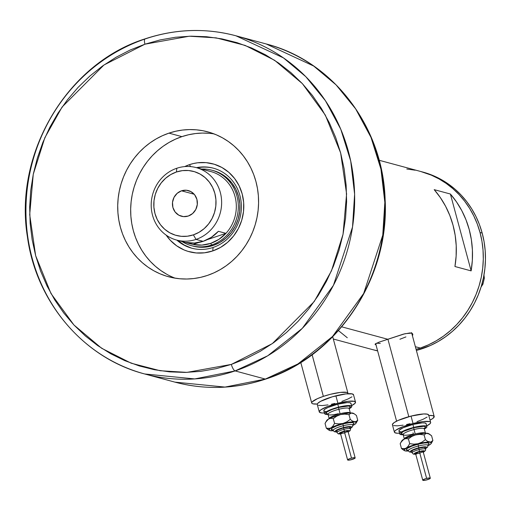 <?xml version="1.0" encoding="UTF-8"?>
<svg xmlns="http://www.w3.org/2000/svg" width="511" height="511" viewBox="0 0 511 511"><rect width="100%" height="100%" fill="white"/><g stroke="black" fill="none" stroke-linecap="round" stroke-linejoin="round"><path stroke-width="0.77" d="M387.894 339.144L408.813 416.689L387.894 339.144M428.774 415.481A18.766 3.551 -15.1 0 1 434.203 416.51A18.766 3.551 -15.1 0 1 430.026 420.125L432.651 418.592L434.222 416.791L433.034 415.686L428.774 415.481M312.112 354.723L323.354 396.376A18.766 3.551 -15.1 0 1 347.946 393.234A18.766 3.551 -15.1 0 1 347.914 393.719L347.716 392.87L346.777 392.416L340.32 392.41L330.33 394.326L323.354 396.376L312.112 354.723M375.266 344.612L375.068 344.146L376.217 345.002L375.068 344.146L378.823 342.229L404.961 333.721L411.527 333.115L412.524 333.664L412.843 334.558L412.46 335.746M420.317 348.036A92.261 86.161 -74.9 0 0 483.304 257.646A92.261 86.161 -74.9 0 0 420.751 171.498A92.261 86.161 105.1 0 1 480.027 232.505L481.937 241.218L483.029 250.109L483.291 259.103L482.716 268.115L481.317 277.051L479.101 285.828L476.086 294.362L472.317 302.576L467.814 310.381L462.627 317.701L456.802 324.479L450.402 330.636L443.484 336.123L436.119 340.882L428.371 344.861L420.317 348.036L415.373 346.701L420.317 348.036L416.082 349.339A92.261 86.161 -74.9 0 0 420.317 348.036L428.371 344.861L436.119 340.882L443.484 336.123L450.402 330.636L456.802 324.479L462.627 317.701L467.814 310.381L472.317 302.576L476.086 294.362L479.101 285.828L481.317 277.051L482.716 268.115L483.291 259.103L483.029 250.109L481.937 241.218L480.027 232.505A92.261 86.161 105.1 0 1 416.082 349.339L420.317 348.036M341.75 326.836L387.664 339.227L341.75 326.836M471.129 270.881L454.937 266.512A92.261 86.161 -74.9 0 0 434.197 189.651L450.389 194.02A92.261 86.161 105.1 0 1 471.129 270.881L454.937 266.512L456.131 256.107L456.214 245.67L455.18 235.335L453.04 225.223L449.821 215.482L445.573 206.227L440.341 197.578L434.197 189.651L450.389 194.02L471.129 270.881L450.389 194.02L456.534 201.947L461.765 210.596L466.013 219.851L469.232 229.592L471.372 239.704L472.407 250.039L472.324 260.476L471.129 270.881M375.068 344.146L378.823 342.229L403.454 334.111L409.879 332.948L411.527 333.115L412.524 333.664L412.843 334.558L412.524 333.664M374.761 350.201L377.642 350.923A92.261 86.161 -74.9 0 1 374.844 350.227L372.685 349.645A92.261 86.161 -74.9 0 0 377.603 350.808L372.602 349.62L377.603 350.808A92.261 86.161 105.1 0 1 372.685 349.645L333.319 339.023M406.794 169.02L415.175 170.201L406.794 169.02M420.662 171.472L431.329 175.152L438.936 178.876L446.148 183.392L452.874 188.642L459.063 194.589L464.652 201.168L469.59 208.322L473.825 215.981L477.312 224.067L480.027 232.505L482.186 233.086L480.027 232.505L477.312 224.067L473.825 215.981L469.59 208.322L464.652 201.168L459.063 194.589L452.874 188.642L446.148 183.392L438.936 178.876L431.329 175.152L420.662 171.472M347.288 337.752L338.467 330.617L347.288 337.752M380.273 343.43L376.505 343.194M405.919 336.915L399.928 339.234M317.305 404.029A18.766 3.551 -15.1 0 1 311.716 403.013A18.766 3.551 -15.1 0 1 323.354 396.376L317.363 398.695L312.144 401.902L311.697 402.725L311.946 403.383L312.885 403.831L317.305 404.029M422.821 172.054L433.488 175.739L441.095 179.463L448.307 183.973L455.033 189.223L461.222 195.17L466.811 201.756L471.749 208.91L475.984 216.562L479.471 224.648L482.186 233.086L484.096 241.799L485.188 250.69L485.45 259.69L484.875 268.697L483.476 277.633L481.26 286.409L478.245 294.949L474.476 303.157L469.973 310.963L464.786 318.289L458.961 325.06L452.561 331.224L445.643 336.704L438.278 341.463L430.53 345.449L416.376 350.425A92.261 86.161 -74.9 0 0 482.186 233.086A92.261 86.161 -74.9 0 0 422.91 172.079L379.13 160.269M481.988 283.88L482.94 284.135L481.055 287.08L482.94 284.135L481.988 283.88M483.974 274.995L484.339 278.233L483.406 277.978L484.339 278.233L482.94 284.135L484.339 278.233L483.974 274.995M176.883 240.132A41.436 38.702 -74.9 0 0 213.106 247.458L212.742 250.933A45.505 42.496 105.1 0 1 166.177 235.137L170.348 240.336L176.723 245.861L184.03 249.924L187.952 251.355L196.128 252.945L204.502 252.804L212.742 250.933L213.106 247.458A41.436 38.702 105.1 0 1 191.708 248.18A41.436 38.702 105.1 0 1 176.883 240.132M189.46 164.651L190.584 166.599L189.46 164.651L193.541 163.501L197.7 162.779L206.067 162.639L214.25 164.235L221.921 167.499L228.8 172.316L234.606 178.499L239.129 185.8L242.188 193.95L243.67 202.637L243.517 211.516L241.729 220.254L238.388 228.513L233.604 235.973L227.58 242.355L220.535 247.407L212.742 250.933A45.505 42.496 105.1 0 0 242.188 193.95A45.505 42.496 105.1 0 0 189.46 164.651A45.505 42.496 105.1 0 0 184.669 166.599L189.46 164.651M214.556 170.955L221.148 173.759L227.056 177.898L232.045 183.206L235.929 189.485L238.56 196.486L239.831 203.946L239.697 211.573L238.164 219.078L235.29 226.175L231.183 232.588L226.009 238.069L219.954 242.406L213.259 245.44A39.092 36.511 105.1 0 1 193.075 246.117M191.286 248.046L184.292 245.069L177.643 240.336A41.436 38.702 -74.9 0 0 192.085 248.282M175.158 278.182A75.06 70.096 105.1 0 1 130.746 206.591A75.06 70.096 105.1 0 1 181.897 136.635A75.06 70.096 105.1 0 1 214.083 133.914M209.299 133.314L202.401 133.071L195.489 133.55L188.636 134.738L181.897 136.635L175.35 139.216L169.045 142.454L163.054 146.325L157.426 150.79L152.214 155.798L147.481 161.31L143.259 167.269L139.599 173.619L136.526 180.3L134.08 187.243L132.272 194.384L131.135 201.653L130.669 208.986L130.88 216.3L131.768 223.537L133.32 230.621L135.53 237.487L138.372 244.066L141.815 250.294L145.827 256.12L150.375 261.472L155.414 266.308L160.888 270.581L166.752 274.254M213.675 168.266A41.436 38.702 -74.9 0 0 197.195 167.87L200.165 167.384M196.435 167.665A41.436 38.702 105.1 0 1 213.298 168.164A41.436 38.702 105.1 0 1 241.396 206.859A41.436 38.702 105.1 0 1 213.106 247.458A41.436 38.702 -74.9 0 0 240.489 197.936A41.436 38.702 -74.9 0 0 196.435 167.665M201.615 169.109L209.171 171.147A37.527 35.048 105.1 0 1 234.99 196.377A37.527 35.048 105.1 0 1 225.958 233.348L218.395 231.304L211.337 237.328L203.142 241.333L194.333 243.057L185.467 242.399L193.024 244.437A37.527 35.048 105.1 0 1 189.645 243.523A37.527 35.048 -74.9 0 0 191.325 244.028A37.527 35.048 -74.9 0 0 193.024 244.437L201.89 245.101L210.698 243.37A37.527 35.048 105.1 0 1 193.024 244.437L198.836 242.482L193.024 244.437L185.467 242.399A37.527 35.048 -74.9 0 0 203.142 241.333L196.02 239.41A37.527 35.048 105.1 0 1 176.64 240.068A37.527 35.048 105.1 0 1 151.199 205.02A37.527 35.048 105.1 0 1 176.819 168.253A37.527 35.048 105.1 0 1 196.192 167.595A37.527 35.048 105.1 0 1 221.64 202.643A37.527 35.048 105.1 0 1 196.02 239.41A37.527 35.048 -74.9 0 0 220.305 192.417A37.527 35.048 -74.9 0 0 176.819 168.253L176.423 171.996A33.151 30.96 105.1 0 1 214.844 193.343A33.151 30.96 105.1 0 1 193.388 234.856L196.02 239.41L203.142 241.333A37.527 35.048 -74.9 0 0 218.395 231.304L225.958 233.348A37.527 35.048 105.1 0 1 210.698 243.37L211.637 244.999A39.092 36.511 -74.9 0 0 237.973 201.213A39.092 36.511 -74.9 0 0 201.545 169.045A39.092 36.511 105.1 0 1 211.822 170.195L213.438 170.629A39.092 36.511 105.1 0 1 239.946 207.14A39.092 36.511 105.1 0 1 213.259 245.44L206.182 247.043L198.99 247.164L192.992 246.098M181.507 190.82L194.18 194.244L181.507 190.82L186.355 190.233L190.986 191.657L194.691 194.87L196.907 199.379L197.297 204.509L195.796 209.478L192.641 213.521L188.304 216.025A13.292 12.411 105.1 0 1 181.443 216.255A13.292 12.411 105.1 0 1 172.431 203.844A13.292 12.411 105.1 0 1 181.507 190.82A13.292 12.411 105.1 0 1 188.367 190.59A13.292 12.411 105.1 0 1 197.38 203.001A13.292 12.411 105.1 0 1 188.304 216.025L183.455 216.613L178.824 215.195L175.12 211.982L172.903 207.466L172.514 202.337L174.015 197.374L177.17 193.33L181.507 190.82M211.822 170.195A39.092 36.511 105.1 0 1 238.33 206.7A39.092 36.511 105.1 0 1 211.637 244.999L210.698 243.37L218.9 239.372L225.958 233.348A37.527 35.048 -74.9 0 0 210.877 171.562L196.192 167.595M211.637 244.999L213.259 245.44L211.637 244.999A39.092 36.511 105.1 0 1 191.459 245.682A39.092 36.511 105.1 0 1 181.993 241.511A39.092 36.511 -74.9 0 0 211.637 244.999M225.958 233.348L207.3 239.627L225.958 233.348M176.423 171.996L170.751 174.564L165.615 178.25L161.227 182.893L157.739 188.329L155.306 194.346L154.003 200.714L153.894 207.185L154.974 213.509L157.203 219.443L160.492 224.77L164.727 229.267L169.735 232.78L175.324 235.156L181.284 236.318L187.384 236.216L193.388 234.856L199.06 232.281L204.196 228.602L208.59 223.952L212.071 218.516L214.505 212.499L215.808 206.137L215.923 199.667L214.844 193.343L212.614 187.403L209.318 182.082L205.083 177.579L200.076 174.072L194.487 171.69L188.527 170.527L182.427 170.629L176.423 171.996L176.819 168.253A37.527 35.048 -74.9 0 0 152.527 215.246A37.527 35.048 -74.9 0 0 196.02 239.41L193.388 234.856A33.151 30.96 105.1 0 1 154.974 213.509A33.151 30.96 105.1 0 1 176.423 171.996M265.752 379.06A6.253 1.897 -108.6 0 1 265.33 379.073L224.981 387.083L174.915 382.126A175.132 163.558 -74.9 0 0 265.33 379.073A175.132 163.558 -74.9 0 0 384.898 207.485A175.132 163.558 -74.9 0 0 266.148 43.946L313.665 66.034L336.059 84.858L355.662 108.888L371.005 137.421L380.944 169.16L384.84 202.362L382.758 235.175L363.679 293.467L332.52 336.506L297.964 363.928L265.33 379.073L235.105 370.916A6.253 1.897 -108.6 0 1 231.342 364.407L186.917 372.385L160.154 370.724L131.206 363.206L101.657 348.278L73.916 324.97L50.972 293.499L35.649 255.666L29.702 214.677L33.26 174.277L44.84 137.721L62.087 107.035L103.976 64.98L144.945 44.189L130.203 49.995L116.023 57.289L102.539 65.996L89.872 76.037L78.157 87.311L67.503 99.709L58.005 113.123L49.765 127.405L42.854 142.435L37.348 158.059L33.292 174.13L30.724 190.488L29.67 206.981L30.149 223.441L32.148 239.723L35.649 255.666L40.618 271.111L47.006 285.917L54.754 299.931L63.786 313.026L74.018 325.073L85.35 335.963L97.665 345.577L110.861 353.836L124.793 360.651L139.343 365.959L154.354 369.715L169.697 371.874L185.218 372.423L200.766 371.35L216.191 368.667L231.342 364.407L246.085 358.601L260.265 351.306L273.755 342.6L286.416 332.559L298.13 321.285L308.791 308.887L318.283 295.473L326.523 281.191L333.434 266.161L338.946 250.537L343.002 234.472L345.564 218.108L346.618 201.615L346.139 185.154L344.146 168.873L340.645 152.93L335.676 137.485L329.282 122.678L321.534 108.664L312.502 95.57L302.269 83.523L290.944 72.639L278.623 63.019L265.433 54.76L251.495 47.945L236.951 42.637L221.934 38.881L206.591 36.722L191.069 36.172L175.522 37.246L160.103 39.928L144.945 44.189A6.253 1.897 -108.6 0 1 145.079 38.855A6.253 1.897 71.4 0 0 144.945 44.189L189.37 36.211L216.14 37.871L245.082 45.39L274.637 60.317L302.371 83.625L325.315 115.096L340.645 152.93L346.586 193.918L343.034 234.319L331.447 270.875L314.201 301.56L272.318 343.616L231.342 364.407A6.253 1.897 71.4 0 0 235.105 370.916L267.738 355.777L302.295 328.356L333.447 285.31L352.526 227.018L354.615 194.206L350.712 161.003L340.78 129.264L325.43 100.731L305.834 76.701L283.433 57.884L235.922 35.789A175.132 163.558 105.1 0 1 354.672 199.335A175.132 163.558 105.1 0 1 235.105 370.916L265.33 379.073A6.253 1.897 71.4 0 0 265.752 379.06A6.253 1.897 71.4 0 0 266.046 378.83M168.943 133.141L181.897 136.635L168.943 133.141L175.682 131.244L182.536 130.049L189.447 129.577L196.345 129.82L203.161 130.778L209.836 132.445L216.3 134.808L222.496 137.836L228.36 141.509L233.834 145.782L238.867 150.617L243.415 155.976L247.433 161.795L250.875 168.023L253.712 174.602L255.922 181.469L257.48 188.553L258.368 195.79L258.579 203.11L258.112 210.436L256.969 217.705L255.168 224.846L252.715 231.79L249.649 238.471L245.983 244.82L241.767 250.78L237.027 256.292L231.822 261.306L226.194 265.765L220.196 269.636L213.898 272.874L207.345 275.455A75.06 70.096 105.1 0 1 168.592 276.764A75.06 70.096 105.1 0 1 117.702 206.674A75.06 70.096 105.1 0 1 168.943 133.141A75.06 70.096 105.1 0 1 207.696 131.832A75.06 70.096 105.1 0 1 258.592 201.922A75.06 70.096 105.1 0 1 207.345 275.455L200.612 277.352L193.752 278.546L186.841 279.019L179.949 278.776L173.127 277.818L166.452 276.151L159.988 273.787L153.798 270.76L147.935 267.087L142.454 262.814L137.421 257.978L132.873 252.619L128.861 246.8L125.419 240.572L122.576 233.993L120.366 227.127L118.814 220.043L117.926 212.806L117.715 205.486L118.182 198.159L119.319 190.89L121.126 183.749L123.573 176.806L126.645 170.125L130.305 163.775L134.527 157.816L139.26 152.304L144.466 147.289L150.093 142.831L156.091 138.96L162.396 135.722L168.943 133.141M145.501 38.842A175.132 163.558 105.1 0 1 235.922 35.789C205.646 27.818 175.375 28.833 145.105 38.842C67.133 63.275 13.631 153.492 27.434 236.906C36.198 302.403 83.951 358.371 144.683 373.969A175.132 163.558 105.1 0 1 25.933 210.43A175.132 163.558 105.1 0 1 145.501 38.842A6.253 1.897 -108.6 0 0 145.079 38.855M235.105 370.916A175.132 163.558 105.1 0 1 144.683 373.969L194.748 378.926L235.105 370.916M423.306 452.241L425.574 450.504L425.324 447.713A7.039 1.329 164.9 0 0 418.72 448.121L419.122 449.603A7.039 1.329 -15.1 0 1 425.72 449.195A7.039 1.329 164.9 0 0 419.122 449.603L419.48 451.398A5.474 1.035 -15.1 0 1 424.181 450.823A5.474 1.035 -15.1 0 1 423.293 452.19M408.404 450.306A11.727 2.216 -15.1 0 1 407.765 448.07A11.727 2.216 -15.1 0 1 418.043 444.206L418.407 446.001A10.163 1.923 164.9 0 0 408.308 450.676A10.163 1.923 164.9 0 1 418.407 446.001L418.765 447.802A8.598 1.629 -15.1 0 1 425.861 446.85A8.598 1.629 -15.1 0 1 425.567 448.613M425.312 448.76L426.838 447.438L426.295 446.927L423.338 446.927L418.765 447.802L418.407 446.001A10.163 1.923 164.9 0 1 427.95 445.445A10.163 1.923 164.9 0 0 418.407 446.001L418.043 444.206L424.29 443.005L427.33 442.871L428.908 443.293L428.78 444.219L427.918 444.94A11.727 2.216 -15.1 0 0 418.043 444.206L411.694 446.205L407.382 448.326L406.673 448.939L406.552 449.865L408.129 450.293M430.3 478.175L423.102 451.494A3.909 0.741 164.9 0 0 419.435 451.718L426.634 478.405A3.909 0.741 -15.1 0 1 430.3 478.175A3.909 0.741 -15.1 0 1 426.423 479.989A3.909 0.741 -15.1 0 1 422.757 480.212A3.909 0.741 -15.1 0 1 426.634 478.405L419.435 451.718L422.073 451.27L423.108 451.552L419.965 453.097M402.975 434.222A12.507 2.363 -15.1 0 1 402.885 431.75A12.507 2.363 -15.1 0 1 413.667 427.739L414.025 429.54A10.948 2.07 164.9 0 0 403.153 434.574A10.948 2.07 164.9 0 0 413.431 433.973L413.009 432.772M423.951 428.55L424.366 428.186L424.296 428.901A10.948 2.07 164.9 0 0 414.025 429.54L415.226 433.986A10.948 2.07 -15.1 0 0 404.348 438.911A10.948 2.07 -15.1 0 1 415.226 433.986A10.948 2.07 -15.1 0 1 425.433 433.219M426.915 426.608L426.117 423.645A14.072 2.664 164.9 0 0 412.907 424.456L413.712 427.42A14.072 2.664 -15.1 0 1 426.915 426.608A14.072 2.664 -15.1 0 1 424.334 429.036L426.596 427.445L426.742 426.334L426.04 425.995L421.198 425.982L413.712 427.42L412.907 424.456L422.412 422.853L425.241 423.025L426.129 423.855M430.645 422.418L428.646 415.009A18.766 3.551 164.9 0 0 411.036 416.095L413.035 423.504A18.766 3.551 -15.1 0 1 430.645 422.418A18.766 3.551 -15.1 0 1 426.73 425.906L430.217 423.536L430.664 422.706L430.415 422.054L429.476 421.601L423.025 421.588L413.035 423.504L411.036 416.095A18.766 3.551 164.9 0 0 392.41 424.782L394.415 432.197A18.766 3.551 -15.1 0 1 413.035 423.504L402.879 426.704L395.968 430.109L394.843 431.08L394.396 431.91L394.645 432.562L397.168 433.245L399.551 433.239A18.766 3.551 -15.1 0 1 394.415 432.197M428.863 433.89L427.298 433.271L423.913 433.322L413.929 435.308L404.769 438.687L401.729 441.14M401.007 431.763L399.819 431.591M399.117 431.252L399.263 430.141L403.179 427.733L412.907 424.456A14.072 2.664 164.9 0 0 398.944 430.971L399.743 433.941A14.072 2.664 -15.1 0 1 413.712 427.42L406.092 429.821L400.911 432.37L400.062 433.104L399.915 434.216L403.441 434.727M417.002 421.645L422.993 419.327L427.087 417.097M428.665 415.29L427.477 414.191L423.708 413.955L411.036 416.095L398.063 420.464L393.968 422.693L392.397 424.5L392.646 425.152M393.585 425.599L397.347 425.835L403.122 425.171M406.494 424.52L410.02 423.696M403.198 434.74A14.072 2.664 -15.1 0 1 399.743 433.941M403.09 434.229L402.029 434.075L401.237 433.341L403.466 431.418L413.667 427.739L423.568 426.315L424.628 426.468L425.42 427.202L424.271 428.48A12.507 2.363 -15.1 0 0 413.667 427.739L414.025 429.54A10.948 2.07 164.9 0 0 403.16 434.606L404.361 439.051M424.954 432.919A10.948 2.07 -15.1 0 0 415.226 433.986L414.025 429.54A10.948 2.07 164.9 0 1 424.302 428.94M400.975 442.264L400.183 443.733L401.467 448.505L400.183 443.733L401.774 441.082L403.741 439.249A14.072 2.664 164.9 0 0 401.863 440.789L400.975 442.264L403.741 439.249L406.009 438.579L408.417 438.892L411.828 436.432L415.711 434.835A14.072 2.664 164.9 0 0 403.741 439.249L406.009 438.579L408.417 438.892L409.701 443.657L408.11 446.314L404.131 450.031L405.019 450.862L408.423 451.002A14.072 2.664 -15.1 0 1 405.76 450.996A14.072 2.664 -15.1 0 1 404.527 450.67A14.072 2.664 -15.1 0 1 406.143 448.147A14.072 2.664 -15.1 0 1 418.107 443.727L411.259 445.835L405.038 448.626L401.467 448.505L404.527 450.67M431.195 443.478L432.874 440.527L430.639 442.124L427.624 441.37L425.401 439.671L424.117 434.906L425.401 439.671L421.99 442.13L418.107 443.727L413.91 444.18L409.701 443.657L408.417 438.892L411.828 436.432L415.711 434.835L419.908 434.388L424.117 434.906L426.359 433.309L429.368 434.063L428.531 433.59A14.072 2.664 164.9 0 0 427.298 433.271A14.072 2.664 164.9 0 0 415.711 434.835L419.908 434.388L424.117 434.906L426.359 433.309L428.301 433.532L431.591 435.762L432.874 440.527L430.639 442.124L424.858 442.385L418.107 443.727A14.072 2.664 -15.1 0 1 429.7 442.162A14.072 2.664 -15.1 0 1 431.195 443.478A14.072 2.664 -15.1 0 1 429.317 445.017L430.767 443.982L431.265 442.788L427.624 441.37L425.401 439.671L421.99 442.13L418.107 443.727L413.91 444.18L409.701 443.657L408.11 446.314L406.143 448.147L403.875 448.811L401.467 448.505L403.671 450.191M428.001 445.72L429.317 445.011A14.072 2.664 -15.1 0 1 428.001 445.72M429.368 434.063L431.591 435.762L432.874 440.527M411.981 452.28A8.598 1.629 -15.1 0 1 411.106 450.715A8.598 1.629 -15.1 0 1 418.765 447.802L410.94 450.83L410.333 451.954L412.486 452.267M412.173 451.686L411.898 450.958L412.984 450.191L418.72 448.121L424.29 447.317L425.331 447.821L424.737 448.498M418.72 448.121A7.039 1.329 164.9 0 0 411.738 451.379L412.134 452.861A7.039 1.329 -15.1 0 1 419.122 449.603L418.72 448.121M422.961 452.344L424.488 451.411L424.271 450.843L419.48 451.398L414.172 453.608L414.389 454.177L416.267 454.177M419.224 453.302L416.58 453.749L415.552 453.468L419.435 451.718A3.909 0.741 164.9 0 0 415.552 453.525L422.757 480.212M426.634 478.405L423.932 479.312L422.801 480.289L425.689 480.161L429.61 478.839L430.307 478.239L429.732 477.957L426.634 478.405M415.743 454.228A5.474 1.035 -15.1 0 1 414.427 453.378A5.474 1.035 -15.1 0 1 419.48 451.398L419.122 449.603A7.039 1.329 164.9 0 0 412.128 452.835M350.591 428.946A7.039 1.329 164.9 0 0 343.98 429.329L344.337 431.131A5.474 1.035 -15.1 0 1 349.045 430.556A5.474 1.035 -15.1 0 1 348.151 431.916M333.261 430.032A11.727 2.216 -15.1 0 1 332.623 427.803A11.727 2.216 -15.1 0 1 342.907 423.932L343.264 425.733A10.163 1.923 164.9 0 0 333.172 430.409A10.163 1.923 164.9 0 1 343.264 425.733L343.622 427.535A8.598 1.629 -15.1 0 1 350.725 426.576A8.598 1.629 -15.1 0 1 350.431 428.346M350.169 428.486L351.702 427.164L351.159 426.659L348.202 426.653L343.622 427.535L343.264 425.733A10.163 1.923 164.9 0 1 352.814 425.178A10.163 1.923 164.9 0 0 343.264 425.733L342.907 423.932L349.154 422.738L352.188 422.597L353.765 423.025L353.644 423.951L352.782 424.673A11.727 2.216 -15.1 0 0 342.907 423.932L336.557 425.931L332.239 428.058L331.256 429.183L332.993 430.019M355.164 457.907L347.965 431.22A3.909 0.741 164.9 0 0 344.299 431.444L351.498 458.131A3.909 0.741 -15.1 0 1 355.164 457.907A3.909 0.741 -15.1 0 1 351.287 459.715A3.909 0.741 -15.1 0 1 347.614 459.938A3.909 0.741 -15.1 0 1 351.498 458.131L344.299 431.444L346.937 431.003L347.965 431.278L344.823 432.83M350.584 428.921L350.182 427.439A7.039 1.329 164.9 0 0 343.584 427.848L343.98 429.329A7.039 1.329 -15.1 0 1 350.584 428.921L350.137 430.677L348.17 431.974M327.832 413.955A12.507 2.363 -15.1 0 1 327.743 411.476A12.507 2.363 -15.1 0 1 338.531 407.465L338.889 409.266A10.948 2.07 164.9 0 0 328.017 414.3A10.948 2.07 164.9 0 0 338.295 413.699M348.815 408.276L349.224 407.912L349.16 408.634A10.948 2.07 164.9 0 0 338.889 409.266L340.09 413.712A10.948 2.07 -15.1 0 0 329.212 418.637A10.948 2.07 -15.1 0 1 340.09 413.712A10.948 2.07 -15.1 0 1 350.297 412.945M351.779 406.334L350.98 403.371A14.072 2.664 164.9 0 0 337.771 404.188L338.569 407.152A14.072 2.664 -15.1 0 1 351.779 406.334A14.072 2.664 -15.1 0 1 349.192 408.762L351.453 407.171L351.606 406.06L350.904 405.721L346.062 405.715L338.569 407.152L337.771 404.188L347.276 402.579L350.099 402.757L350.993 403.581M355.509 402.151L353.51 394.735A18.766 3.551 164.9 0 0 335.899 395.821L337.899 403.236A18.766 3.551 -15.1 0 1 355.509 402.151A18.766 3.551 -15.1 0 1 351.587 405.638L355.075 403.262L355.522 402.432L354.34 401.327L347.889 401.32L337.899 403.236L335.899 395.821A18.766 3.551 164.9 0 0 317.274 404.514L319.273 411.923A18.766 3.551 -15.1 0 1 337.899 403.236L327.736 406.43L320.831 409.835L319.26 411.636L319.509 412.294L322.032 412.977L324.415 412.971A18.766 3.551 -15.1 0 1 319.273 411.923M353.721 413.616L352.156 412.997L348.77 413.048L340.569 414.562L330.841 417.838L327.775 419.512L326.593 420.866M325.871 411.489L324.683 411.317M323.98 410.978L323.789 410.486L324.97 409.132L328.043 407.459L337.771 404.188A14.072 2.664 164.9 0 0 323.802 410.703L324.606 413.667A14.072 2.664 -15.1 0 1 338.569 407.152L330.949 409.547L325.769 412.102L324.926 412.831L324.779 413.942L328.305 414.459M341.859 401.371L347.857 399.059L351.951 396.823M353.523 395.022L352.335 393.917L345.89 393.904L332.348 396.792L320.595 401.339L317.708 403.396L317.261 404.227L317.51 404.878M318.442 405.332L322.211 405.568L327.985 404.897M331.358 404.252L334.884 403.422M328.056 414.466A14.072 2.664 -15.1 0 1 324.606 413.667M327.953 413.961L326.267 413.508L326.101 413.067L327.149 411.866L331.754 409.598L338.531 407.465L348.432 406.041L350.112 406.494L350.278 406.935L349.128 408.206A12.507 2.363 -15.1 0 0 338.531 407.465L338.889 409.266A10.948 2.07 164.9 0 0 328.024 414.338L329.225 418.784M349.818 412.645A10.948 2.07 -15.1 0 0 340.09 413.712L338.889 409.266A10.948 2.07 164.9 0 1 349.166 408.666M325.839 421.99L325.047 423.466L326.331 428.231L325.047 423.466L326.631 420.808L328.605 418.975A14.072 2.664 164.9 0 0 326.727 420.515L325.839 421.99L328.605 418.975L330.873 418.311L333.274 418.618L336.692 416.165L340.569 414.562A14.072 2.664 164.9 0 0 328.605 418.975L330.873 418.311L333.274 418.618L334.564 423.389L332.974 426.04L328.988 429.757L329.882 430.588L333.281 430.728A14.072 2.664 -15.1 0 1 330.623 430.722A14.072 2.664 -15.1 0 1 329.391 430.403A14.072 2.664 -15.1 0 1 331 427.873A14.072 2.664 -15.1 0 1 342.97 423.459L336.123 425.567L329.895 428.352L326.331 428.231L329.391 430.403M356.058 423.204L357.738 420.259L355.496 421.856L352.488 421.102L350.265 419.403L348.981 414.632L350.265 419.403L346.854 421.856L342.97 423.459L338.774 423.906L334.564 423.389L333.274 418.618L336.692 416.165L340.569 414.562L344.772 414.114L348.981 414.632L351.217 413.041L354.232 413.795L353.388 413.322A14.072 2.664 164.9 0 0 352.156 412.997A14.072 2.664 164.9 0 0 340.569 414.562L344.772 414.114L348.981 414.632L350.386 413.361L352.156 412.997L354.232 413.795L356.454 415.494L357.738 420.259L356.333 421.537L349.722 422.112L342.97 423.459A14.072 2.664 -15.1 0 1 354.557 421.894A14.072 2.664 -15.1 0 1 356.058 423.204A14.072 2.664 -15.1 0 1 354.18 424.743L356.026 423.255L356.122 422.514L352.488 421.102L350.265 419.403L346.854 421.856L342.97 423.459L338.774 423.906L334.564 423.389L332.974 426.04L331 427.873L328.733 428.544L326.331 428.231L328.535 429.923M352.858 425.452L354.18 424.743A14.072 2.664 -15.1 0 1 352.858 425.452M330.617 430.722L329.601 430.46M354.232 413.795L356.454 415.494L357.738 420.259M336.838 432.012A8.598 1.629 -15.1 0 1 335.97 430.441A8.598 1.629 -15.1 0 1 343.622 427.535L335.804 430.556L335.197 431.68L337.349 431.999M337.036 431.412L336.589 430.997L337.841 429.917L343.584 427.848L349.147 427.049L350.099 427.305L349.601 428.224M343.584 427.848A7.039 1.329 164.9 0 0 336.596 431.105L336.998 432.587A7.039 1.329 -15.1 0 1 343.98 429.329L343.584 427.848M347.825 432.07L349.352 431.137L349.409 430.703L348.668 430.505L343.303 431.412L339.029 433.341L339.247 433.903L341.131 433.903M344.088 433.028L341.444 433.475L340.415 433.2L344.299 431.444A3.909 0.741 164.9 0 0 340.415 433.258L347.614 459.938M351.498 458.131L348.31 459.28L347.665 460.015L349.85 460.021L353.989 458.808L355.075 458.137L354.921 457.735L351.498 458.131M340.607 433.954A5.474 1.035 -15.1 0 1 339.291 433.104A5.474 1.035 -15.1 0 1 344.337 431.131L343.98 429.329A7.039 1.329 164.9 0 0 336.992 432.568M411.566 332.597L434.203 416.51M332.712 336.762L347.946 393.234M300.775 362.459L311.71 402.994M375.655 343.584L396.593 421.166M191.325 244.028L176.64 240.068M235.922 35.789L266.148 43.946C332.77 60.828 383.001 126.626 385.115 199.341C389.765 277.626 337.637 356.25 265.726 379.073C235.462 389.082 205.186 390.097 174.915 382.126L144.683 373.969M408.474 450.204L407.867 450.095L409.381 451.973L412 452.356M427.554 445.055L428.02 444.659L427.656 447.042L425.586 448.69M403.281 434.126L402.738 434.018L403.16 434.606M424.296 428.901L425.497 433.354M412.134 452.861L413.405 454.151L415.756 454.279M333.332 429.93L332.731 429.821L334.245 431.699L336.858 432.082M352.411 424.782L352.884 424.386L352.513 426.774L350.45 428.416M328.145 413.853L327.602 413.744L328.024 414.338M349.16 408.634L350.361 413.08M336.998 432.587L338.269 433.877L340.62 434.005"/></g></svg>
